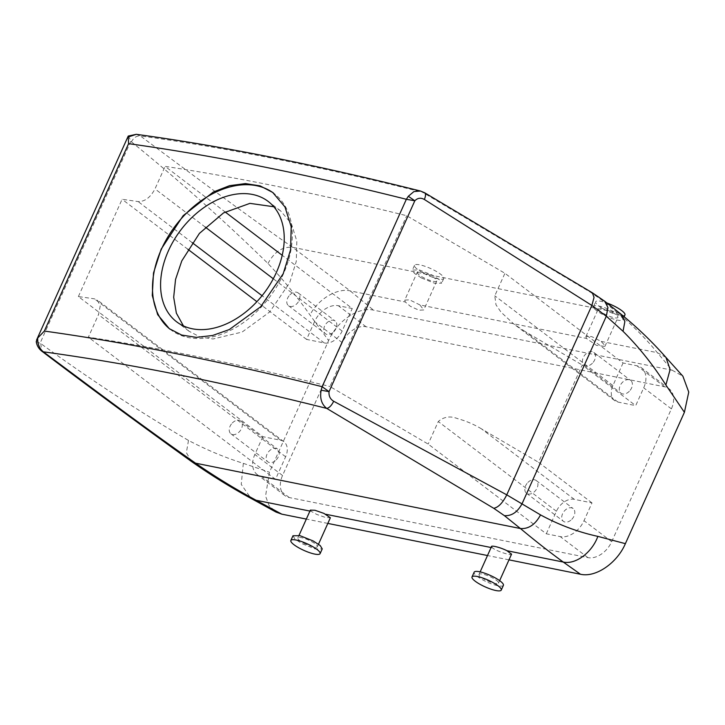 <?xml version="1.0" encoding="UTF-8"?>
<svg xmlns="http://www.w3.org/2000/svg" width="725" height="725" viewBox="0 0 725 725"><rect width="100%" height="100%" fill="white"/><g stroke="black" fill="none" stroke-linecap="round" stroke-linejoin="round"><path stroke-width="0.54" stroke-dasharray="3.62 2.72" d="M629.345 391.255A8.02 5.537 127.2 0 1 621.008 393.222A8.02 5.537 127.2 0 1 622.367 382.41A8.02 5.537 127.2 0 1 630.705 380.453A8.02 5.537 127.2 0 1 629.345 391.255M592.425 363.216A8.02 5.537 127.2 0 1 584.087 365.173A8.02 5.537 127.2 0 1 585.447 354.371A8.02 5.537 127.2 0 1 593.784 352.413A8.02 5.537 127.2 0 1 592.425 363.216M623.056 362.989L612.933 385.528A16.032 11.074 -52.8 0 0 614.673 400.599A16.032 11.074 -52.8 0 0 617.972 402.067L635.707 405.628L643.709 387.839A21.378 14.772 -52.8 0 0 641.38 367.747A21.378 14.772 -52.8 0 0 636.976 365.79L623.056 362.989L504.917 273.271L406.689 215.715A1579.204 362.273 24.2 0 0 165.119 166.378L225.14 211.963M342.254 342.653L282.542 475.5A21.378 14.772 -52.8 0 0 284.871 495.592A21.378 14.772 -52.8 0 0 289.275 497.549L587.912 557.625A21.378 14.772 -52.8 0 0 611.692 541.72L671.395 408.873A21.378 14.772 -52.8 0 0 669.066 388.781A21.378 14.772 -52.8 0 0 664.671 386.824L366.034 326.739A21.378 14.772 -52.8 0 0 342.254 342.653L314.559 321.619A21.378 14.772 -52.8 0 1 338.339 305.714L352.268 308.515L282.206 255.3M546.297 533.799L556.428 511.261A16.032 11.074 -52.8 0 1 574.263 499.326L591.999 502.896L584.006 520.686A21.378 14.772 -52.8 0 1 560.217 536.6L546.297 533.799L428.158 444.072L329.929 386.516L406.689 215.715M591.999 502.896L538.53 462.287L582.238 365.019L635.707 405.628M617.972 402.067L525.199 331.597L582.238 365.019M525.199 331.597L513.844 324.021L501.066 312.203L495.972 304.763L494.794 295.8L504.917 273.271M420.428 191.019L590.757 292.42L601.406 299.769L617.446 312.656C632.553 325.262 645.848 338.602 657.339 352.685L672.175 370.221L373.475 310.128C358.195 306.53 336.79 321.356 328.624 340.578L269.473 472.202L265.54 496.045L269.093 505.615L275.998 512.058M672.175 370.221L682.896 376.212M508.986 559.854L487.499 555.531M327.827 523.414L306.331 519.082M571.771 519.363A8.02 5.537 -52.8 0 0 573.131 508.551A8.02 5.537 -52.8 0 0 564.802 510.518A8.02 5.537 -52.8 0 0 563.434 521.32A8.02 5.537 -52.8 0 0 571.771 519.363M574.263 499.326L481.482 428.865L538.53 462.287M481.482 428.865C473.896 424.324 465.948 420.917 457.647 418.651C450.307 415.733 443.854 416.694 438.281 421.533L428.158 444.072M262.849 436.677L254.856 454.466A21.378 14.772 -52.8 0 0 257.185 474.558A21.378 14.772 -52.8 0 0 261.58 476.515L275.5 479.316L285.632 456.777A16.032 11.074 -52.8 0 0 283.883 441.706A16.032 11.074 -52.8 0 0 280.584 440.247L262.849 436.677L78.373 296.57A1579.204 362.273 24.2 0 1 94.413 298.845L97.395 300.068L100.24 306.013L98.482 314.641L88.359 337.179A1579.204 362.273 24.2 0 1 329.929 386.516M78.373 296.57L122.09 199.302A1579.204 362.273 24.2 0 1 138.122 201.586C144.828 201.695 150.447 197.472 154.987 188.917L165.119 166.378M183.443 325.906L189.08 331.262L200.009 336.926L212.996 338.983L242.105 332.059L269.809 311.868L289.719 282.614L296.271 261.408L296.824 241.072L291.377 223.626L280.548 210.821L273.805 206.752M314.559 321.619L306.566 339.409L324.302 342.979A16.032 11.074 -52.8 0 0 342.137 331.044L352.268 308.515M333.763 331.787A8.02 5.537 -52.8 0 0 335.122 320.985A8.02 5.537 -52.8 0 0 326.785 322.942A8.02 5.537 -52.8 0 0 325.425 333.754A8.02 5.537 -52.8 0 0 333.763 331.787M128.316 135.965L131.433 141.855C133.708 137.623 136.69 135.657 140.378 135.956C191.291 173.837 238.625 209.516 292.574 247.297L350.22 290.897L373.475 310.128M131.433 141.855C178.368 179.863 223.889 220.409 267.996 263.501C282.904 279.297 296.897 296.462 310.001 315.013L328.624 340.578M586.443 338.421L585.918 336.536L591.636 336.563L601.052 341.366L604.895 345.435L604.922 346.405L596.485 345.372L586.443 338.421L419.884 304.917L423.753 309.956L418.923 310.209L410.341 306.294L405.275 301.981L350.22 290.897C337.143 287.725 317.849 299.289 310.001 315.013M310.354 510.128L311.188 511.333L316.798 514.442L325.743 517.559L330.373 517.75M511.352 553.583C514.369 556.9 496.417 551.408 492.357 547.783L491.097 547.529M36.25 341.647L40.781 343.559C89.012 378.695 138.239 410.984 188.482 440.428C206.29 449.763 224.569 457.412 243.328 463.357L269.473 472.202M306.566 339.409L256.877 301.673M187.875 249.273L122.09 199.302M275.5 479.316L88.359 337.179M527.873 482.478A8.02 5.537 127.2 0 1 536.21 480.512A8.02 5.537 127.2 0 1 534.851 491.314A8.02 5.537 127.2 0 1 526.513 493.281A8.02 5.537 127.2 0 1 527.873 482.478M289.864 294.903A8.02 5.537 127.2 0 1 298.202 292.945A8.02 5.537 127.2 0 1 296.842 303.748A8.02 5.537 127.2 0 1 288.505 305.714A8.02 5.537 127.2 0 1 289.864 294.903M417.265 272.247A10.685 2.456 -155.8 0 0 423.273 277.521A10.685 2.456 -155.8 0 0 436.767 281.01A10.685 2.456 -155.8 0 0 430.759 275.736A10.685 2.456 -155.8 0 0 417.265 272.247L404.749 300.096L409.58 299.851L419.884 304.917M404.749 300.087L405.275 301.981M617.827 316.662A10.685 2.456 24.2 0 1 617.927 317.45A10.685 2.456 24.2 0 1 608.556 315.901A10.685 2.456 24.2 0 1 598.533 309.484A10.685 2.456 24.2 0 1 598.433 308.696A10.685 2.456 24.2 0 1 607.813 310.246A10.685 2.456 24.2 0 1 617.827 316.662M601.406 299.769L604.768 301.292M303.866 543.215A10.685 2.456 -155.8 0 0 317.36 546.704A10.685 2.456 -155.8 0 0 311.351 541.43A10.685 2.456 -155.8 0 0 297.857 537.941A10.685 2.456 -155.8 0 0 303.866 543.215M491.523 546.568L492.357 547.783M479.125 575.179A10.685 2.456 24.2 0 1 479.026 574.39A10.685 2.456 24.2 0 1 488.405 575.94A10.685 2.456 24.2 0 1 498.419 582.356A10.685 2.456 24.2 0 1 498.519 583.145A10.685 2.456 24.2 0 1 489.148 581.595A10.685 2.456 24.2 0 1 479.125 575.179M40.781 343.559L41.642 351.054M136.291 134.324L140.378 135.956A1587.224 364.113 24.2 0 1 423.772 192.551L424.623 192.75M276.189 459.895A8.02 5.537 -52.8 0 0 277.548 449.083A8.02 5.537 -52.8 0 0 269.211 451.05A8.02 5.537 -52.8 0 0 267.851 461.852A8.02 5.537 -52.8 0 0 276.189 459.895M169.976 329.168A85.505 59.078 -52.8 0 0 170.683 329.712A85.505 59.078 -52.8 0 0 283.421 273.896A85.505 59.078 -52.8 0 0 274.113 193.521A85.505 59.078 -52.8 0 0 273.416 193.004M593.712 307.69A16.032 3.679 24.2 0 1 593.558 306.503A16.032 3.679 24.2 0 1 607.623 308.832A16.032 3.679 24.2 0 1 622.648 318.456A16.032 3.679 24.2 0 1 622.802 319.643A16.032 3.679 24.2 0 1 608.737 317.314A16.032 3.679 24.2 0 1 593.712 307.69M421.397 277.965L434.547 283.239L441.643 283.194L439.64 279.886L432.635 275.282L419.485 270.008L412.389 270.053L414.392 273.361L421.397 277.965M590.757 292.42L592.37 292.809M292.982 535.748L294.984 539.056L301.99 543.659L315.139 548.934L322.235 548.888M503.395 585.338A16.032 3.679 24.2 0 1 489.33 583.009A16.032 3.679 24.2 0 1 474.304 573.384A16.032 3.679 24.2 0 1 474.15 572.197M232.29 423.01A8.02 5.537 127.2 0 1 240.627 421.044A8.02 5.537 127.2 0 1 239.268 431.855A8.02 5.537 127.2 0 1 230.931 433.813A8.02 5.537 127.2 0 1 232.29 423.01M624.941 314.904A16.032 3.679 24.2 0 1 610.876 312.575A16.032 3.679 24.2 0 1 595.85 302.95A16.032 3.679 24.2 0 1 595.687 301.754A16.032 3.679 24.2 0 1 606.97 303.014M423.536 273.225A16.032 3.679 -155.8 0 0 443.772 278.454A16.032 3.679 -155.8 0 0 434.764 270.543A16.032 3.679 -155.8 0 0 414.528 265.305A16.032 3.679 -155.8 0 0 423.536 273.225M664.671 386.824L636.976 365.79M671.395 408.873L643.709 387.839M611.692 541.72L584.006 520.686M612.933 385.528L494.794 295.8M366.034 326.739L338.339 305.714M587.912 557.625L560.217 536.6M342.137 331.044L273.28 278.753M205.302 227.124L154.987 188.917M665.967 357.416L657.339 352.685L601.052 341.366M311.188 511.333L309.928 511.08M243.328 463.357L241.235 484.373L251.031 498.401M130.79 141.375L40.147 343.052M282.542 475.5L254.856 454.466M289.275 497.549L261.58 476.515M556.428 511.261L438.281 421.533M280.584 440.247L94.413 298.845M324.302 342.979L262.051 295.709M192.188 242.648L138.122 201.586M285.632 456.777L98.482 314.641M267.996 263.501C274.249 251.865 282.442 246.464 292.574 247.297L617.446 312.656L621.352 314.451M188.482 440.428L186.379 452.636L191.291 461.354M584.087 365.173L621.008 393.222M593.784 352.413L630.705 380.453M669.066 388.781L641.38 367.747M614.673 400.599L513.844 324.021M284.871 495.592L257.185 474.558M536.21 480.512L573.131 508.551M526.513 493.281L563.434 521.32M283.883 441.706L97.395 300.068M189.071 331.262L176.664 321.837M280.548 210.821L268.141 201.396M298.202 292.945L335.122 320.985M288.505 305.714L325.425 333.754M604.922 346.405L617.927 317.45M585.918 336.536L598.433 308.696M436.767 281.01L423.753 309.956M318.483 544.203L317.36 546.704M298.981 535.44L297.857 537.941M479.026 574.39L480.149 571.889M498.519 583.145L499.643 580.653M240.627 421.044L277.548 449.083M230.931 433.813L267.851 461.852M274.113 193.521L272.709 192.451M170.683 329.712L169.278 328.642M593.558 306.503L595.687 301.754M622.802 319.643L624.125 316.707M443.772 278.454L441.643 283.194M414.528 265.305L412.389 270.053"/><path stroke-width="1.09" d="M282.206 255.3L225.14 211.963M41.642 351.054L43.355 351.833A1587.224 364.113 24.2 0 1 326.757 408.42C321.556 404.296 319.689 398.224 321.157 390.213L322.127 386.697L406.353 199.284L408.32 196.267L414.827 200.789C417.645 197.916 420.826 197.481 424.37 199.484L591.872 305.452L606.327 316.218L623.038 331.307L624.868 321.556L621.352 314.451C637.511 327.655 652.382 341.973 665.967 357.425L682.896 376.212L688.75 392.089L684.409 412.298L625.376 543.659C617.202 562.926 595.787 577.852 580.48 574.245L508.986 559.854M487.499 555.531L327.827 523.414M306.331 519.082L281.789 514.152L275.998 512.058L251.04 498.401L256.124 500.259L281.789 514.152M273.805 206.752L249.935 203.363L223.545 212.896L199.402 233.405L181.785 260.9L175.55 279.424L173.683 297.277L176.365 313.155L183.443 325.906M623.038 331.307C638.816 346.958 653.098 364.856 665.885 385.011L684.409 412.298M128.017 137.088L136.291 134.324L128.234 136.064L128.57 143.659L44.343 331.071A1603.256 367.783 -155.8 0 1 322.127 386.697L329.05 391.636C328.661 395.932 330.201 399.14 333.69 401.26L506.757 494.84L540.524 514.895C558.866 524.864 577.97 532.023 597.853 536.382L625.376 543.659M333.69 401.26C331.542 405.547 329.232 407.93 326.757 408.42L493.743 508.298L504.392 515.647L520.432 528.534C535.512 541.104 549.786 552.269 563.243 562.047L580.48 574.245M318.483 544.203L330.373 517.75L323.948 513.409L315.013 510.273L310.354 510.128M499.643 580.653L511.533 554.199L506.965 550.719C500.042 547.176 489.529 544.692 491.722 547.158M256.877 301.673L187.875 249.273M168.436 250.759A75.617 52.245 -52.8 0 0 176.664 321.837A75.617 52.245 -52.8 0 0 276.37 272.473A75.617 52.245 -52.8 0 0 268.141 201.396A75.617 52.245 -52.8 0 0 168.436 250.759M504.392 515.647C511.642 516.146 517.55 512.14 522.109 503.621L606.327 316.218L607.94 307.572L604.759 301.283L621.352 314.442M491.523 546.568L480.149 571.889M44.343 331.071L37.7 338.049C37.501 343.985 39.386 348.58 43.355 351.833C94.268 389.715 141.602 425.385 195.551 463.175C214.917 476.579 235.108 488.94 256.124 500.259L309.928 511.08M37.7 338.049L36.25 341.647C36.83 345.453 38.652 348.607 41.715 351.108M273.416 193.004A85.505 59.078 -52.8 0 0 161.376 249.337A85.505 59.078 -52.8 0 0 169.976 329.168M493.743 508.298C498.383 507.382 502.724 502.896 506.757 494.84L591.872 305.452L594.038 297.422L592.379 292.818L604.786 301.301M320.097 553.637L322.235 548.888L320.233 545.581L313.227 540.977L300.077 535.702L292.982 535.748L290.852 540.497A16.032 3.679 -155.8 0 0 299.86 548.408A16.032 3.679 -155.8 0 0 320.097 553.637A16.032 3.679 -155.8 0 0 311.088 545.726A16.032 3.679 -155.8 0 0 290.852 540.497M472.02 576.937L474.15 572.197A16.032 3.679 24.2 0 1 488.215 574.526A16.032 3.679 24.2 0 1 503.241 584.151A16.032 3.679 24.2 0 1 503.395 585.338L501.265 590.087A16.032 3.679 24.2 0 1 487.2 587.757A16.032 3.679 24.2 0 1 472.174 578.133A16.032 3.679 24.2 0 1 472.02 576.937A16.032 3.679 24.2 0 1 486.085 579.266A16.032 3.679 24.2 0 1 501.111 588.89A16.032 3.679 24.2 0 1 501.265 590.087M161.149 249.173L153.501 272.972L152.268 295.492L157.66 314.641L169.278 328.642L181.631 335.032L196.312 337.37L212.507 335.512L229.281 329.567L260.656 306.775L283.203 273.724L290.598 249.735L291.187 226.717L284.979 206.96L272.709 192.451L260.112 185.881L245.467 183.579L229.589 185.663L213.34 192.007L183.144 215.697L161.149 249.173M408.32 196.267L413.93 191.581L420.428 191.019C316.227 164.838 221.515 145.942 136.291 134.324M423.772 192.551C425.874 192.895 426.073 195.206 424.37 199.484M606.97 303.014A16.032 3.679 24.2 0 1 624.778 313.708A16.032 3.679 24.2 0 1 624.941 314.904L624.125 316.707M128.57 143.659A1603.256 367.783 24.2 0 1 406.353 199.284L414.827 200.789L329.05 391.636L321.157 390.213M273.28 278.753L205.302 227.124M665.967 357.425L670.108 369.542L665.885 385.011M506.965 550.719L563.243 562.047C575.451 564.893 592.053 552.586 597.853 536.382M491.097 547.529L325.797 514.27M262.051 295.709L192.188 242.648M41.715 351.099C90.471 388.029 140.333 424.778 191.291 461.354L195.551 463.175L520.432 528.534C528.661 529.105 535.358 524.556 540.524 514.895M310.373 510.092L298.981 535.44M191.291 461.354L191.291 461.354C210.295 474.703 230.215 487.055 251.04 498.401M128.234 136.064L36.585 339.998M420.428 191.019L424.623 192.75L592.37 292.809"/></g></svg>
